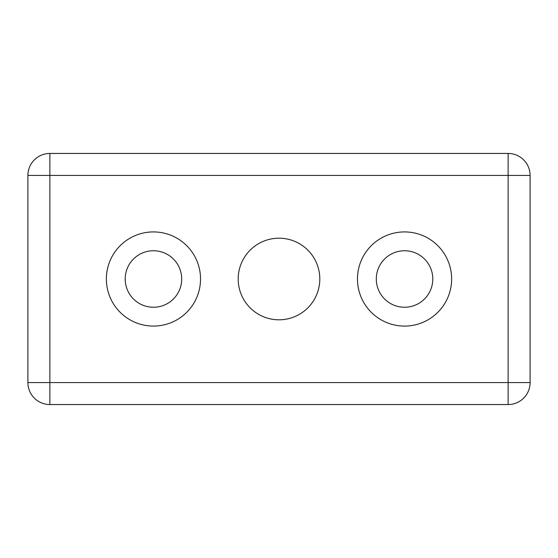 <?xml version="1.0" encoding="UTF-8"?>
<svg xmlns="http://www.w3.org/2000/svg" width="558" height="558" viewBox="0 0 558 558"><rect width="100%" height="100%" fill="white"/><g stroke="black" fill="none" stroke-linecap="round" stroke-linejoin="round"><path stroke-width="0.84" d="M432.799 279A28.249 28.249 0 0 0 404.55 250.751A28.249 28.249 0 0 0 376.301 279A28.249 28.249 0 0 0 404.55 307.249A28.249 28.249 0 0 0 432.799 279M357.469 279A47.081 47.081 0 0 1 404.55 231.919A47.081 47.081 0 0 1 451.631 279A47.081 47.081 0 0 1 404.55 326.081A47.081 47.081 0 0 1 357.469 279M181.699 279A28.249 28.249 0 0 0 153.45 250.751A28.249 28.249 0 0 0 125.201 279A28.249 28.249 0 0 0 153.45 307.249A28.249 28.249 0 0 0 181.699 279M106.369 279A47.081 47.081 0 0 1 153.45 231.919A47.081 47.081 0 0 1 200.531 279A47.081 47.081 0 0 1 153.45 326.081A47.081 47.081 0 0 1 106.369 279M319.804 279A40.804 40.804 0 0 1 279 319.804A40.804 40.804 0 0 1 238.196 279A40.804 40.804 0 0 1 279 238.196A40.804 40.804 0 0 1 319.804 279M530.1 175.421A21.971 21.971 0 0 0 508.129 153.45L49.871 153.45A21.971 21.971 0 0 0 27.9 175.421L27.9 382.579A21.971 21.971 0 0 0 49.871 404.55L508.129 404.55A21.971 21.971 0 0 0 530.1 382.579L530.1 175.421L508.129 175.421L508.129 153.45M49.871 404.55L49.871 175.421L27.9 175.421M530.1 382.579L508.129 382.579L508.129 175.421L49.871 175.421L49.871 153.45M508.129 404.55L508.129 382.579L27.9 382.579"/></g></svg>
